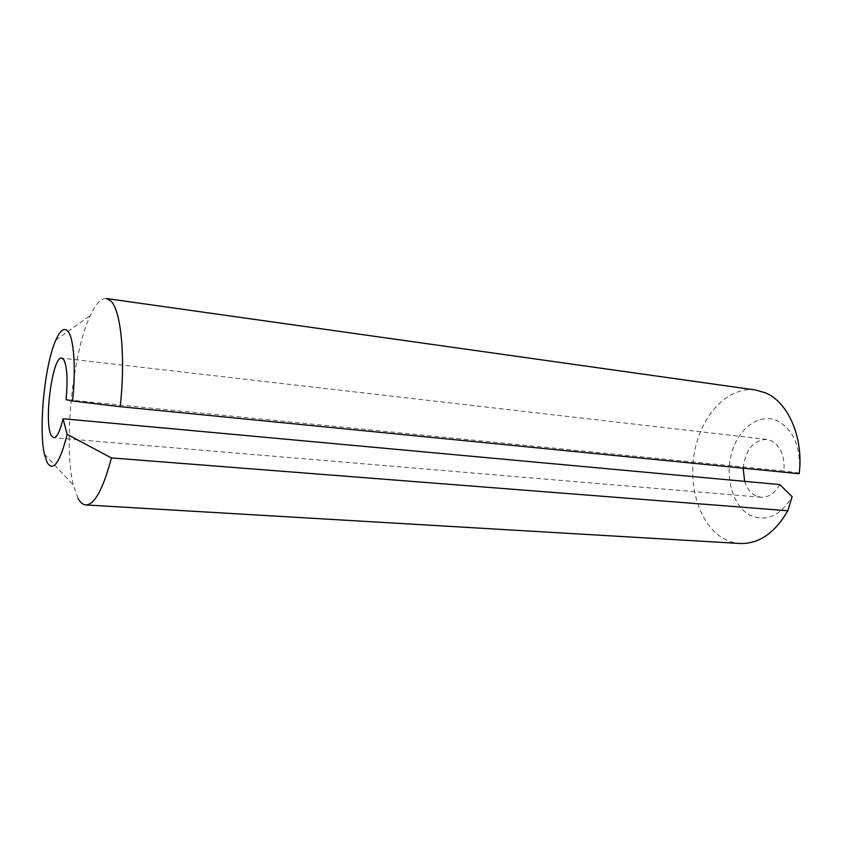 <?xml version="1.0" encoding="UTF-8"?>
<svg xmlns="http://www.w3.org/2000/svg" width="842" height="842" viewBox="0 0 842 842"><rect width="100%" height="100%" fill="white"/><g stroke="black" fill="none" stroke-linecap="round" stroke-linejoin="round"><path stroke-width="0.63" stroke-dasharray="4.21 3.16" d="M755.421 389.972C728.825 386.31 702.733 413.296 695.166 448.649C687.377 483.94 698.671 523.335 722.289 537.796C727.856 541.185 733.792 543.079 740.086 543.49M77.98 498.275L73.349 485.087C63.287 444.871 72.475 352.882 90.294 315.487C95.714 303.762 101.082 298.1 106.408 298.531M799.184 473.72L799.384 473.057C800.995 447.344 793.69 429.936 777.461 420.853C759.663 412.706 738.802 427.904 731.856 452.228C724.657 476.446 732.351 505.274 749.285 514.83C765.536 522.514 779.818 516.462 792.133 496.675M779.829 484.582C774.84 493.349 768.557 497.569 760.979 497.254L755.095 495.464C750.243 492.696 746.77 487.992 744.665 481.35M743.128 468.184C745.507 449.681 753.379 440.092 766.757 439.419L771.482 440.787C780.766 446.228 784.923 456.311 783.955 471.015L66.097 399.676M799.384 473.057L783.955 471.015M44.426 454.175L73.349 485.087M55.825 340.094L90.294 315.487M760.979 497.254L53.783 437.714M766.757 439.419L61.729 358.103"/><path stroke-width="1.26" d="M765.189 392.74L755.421 389.972L106.408 298.531L110.828 301.026C121.006 310.319 125.69 356.787 120.227 406.686L799.184 473.72C803.794 437.43 788.049 401.866 765.189 392.74M111.428 457.922C103.134 489.097 94.588 504.758 85.789 504.937L740.086 543.49C758.905 544.016 774.808 533.102 787.807 510.757L111.428 457.922L67.171 434.377C59.94 462.668 53.278 472.078 47.173 462.616L44.426 454.175C38.406 428.062 44.752 364.47 55.825 340.094C60.266 330.053 64.35 327.18 68.076 331.485C73.896 338.368 76.075 368.828 72.591 401.034L120.227 406.686M85.789 504.937C82.863 504.705 80.264 502.485 77.98 498.275M72.591 401.034L66.097 399.676C67.907 379.3 67.086 365.902 63.613 359.46L61.729 358.103C52.436 355.45 43.5 423.705 51.457 435.735L53.783 437.714C56.961 437.556 60.045 431.23 63.024 418.737L779.829 484.582L792.133 496.675L787.807 510.757M744.665 481.35L743.128 468.184M63.024 418.737L67.171 434.377"/></g></svg>
